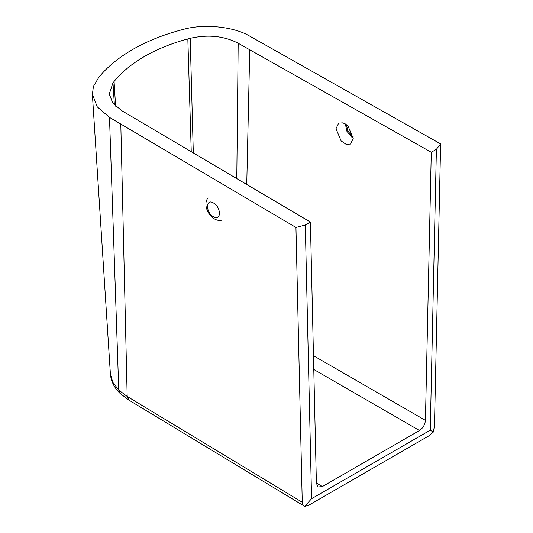 <?xml version="1.0" encoding="UTF-8"?>
<svg xmlns="http://www.w3.org/2000/svg" width="533" height="533" viewBox="0 0 533 533"><rect width="100%" height="100%" fill="white"/><g stroke="black" fill="none" stroke-linecap="round" stroke-linejoin="round"><path stroke-width="0.8" d="M295.948 227.451L302.258 502.259C302.344 504.111 303.157 505.471 304.683 506.35L308.221 505.524L428.512 436.074L433.309 432.09L430.264 430.178L311.572 498.701L304.683 506.35L128.846 400.07L127.174 396.432L120.798 124.049L295.948 227.451L305.289 225.006L311.572 498.701M114.382 104.934L112.983 82.868L109.245 94.028L112.749 102.982L121.557 110.571L310.399 222.061L316.395 483.311L318.094 486.962L322.352 486.576L419.471 430.504C422.995 428.119 424.981 424.741 425.427 420.364L431.284 152.265L436.394 149.313L440.624 143.923L249.97 36.271C234.254 26.603 203.866 23.465 183.312 29.388L180.674 30.088C162.665 34.965 146.615 41.461 132.53 49.569C118.479 57.704 107.233 66.971 98.778 77.365L93.428 86.466L92.376 94.388L97.273 106.867L109.492 117.38L120.798 124.049M305.289 225.006L310.399 222.061M112.983 82.868L114.069 81.496C121.684 72.135 131.811 63.793 144.47 56.465C157.155 49.156 171.606 43.306 187.829 38.916L190.201 38.289C208.077 34.292 224.067 35.944 238.184 43.24L431.284 152.265M436.394 149.313L430.264 430.178M353.219 138.44L350.541 144.057L346.104 144.31L341.113 140.925L335.997 128.719L338.675 123.096L343.112 122.85L348.102 126.234L353.219 138.44M440.624 143.923L434.468 425.927L433.309 432.09M353.219 137.987L351.88 137.234L346.943 131.365L345.371 123.942M346.477 124.735L347.816 130.998L352 135.975L353.119 136.608M302.258 502.259L127.174 396.432L118.759 390.096L109.492 117.38M316.389 482.971L322.352 486.576M128.846 400.07L120.098 393.414L118.759 390.096L112.743 382.228L110.384 373.906L92.376 94.388M115.594 106.154L114.069 81.496M191.247 151.718L187.829 38.916M193.306 152.931L190.201 38.289M236.779 178.595L238.184 43.24M246.746 184.478L249.744 49.762M313.464 355.698L425.427 420.364M419.471 430.504L313.784 369.462M213.12 216.571C205.225 211.828 205.965 197.73 213.826 203.206C221.721 207.957 220.982 222.054 213.12 216.571M120.098 393.414C114.255 387.811 111.017 381.308 110.384 373.9M221.575 220.216C219.01 220.769 216.445 220.222 213.873 218.57C207.124 214.306 203.22 203.226 208.083 197.923"/></g></svg>
